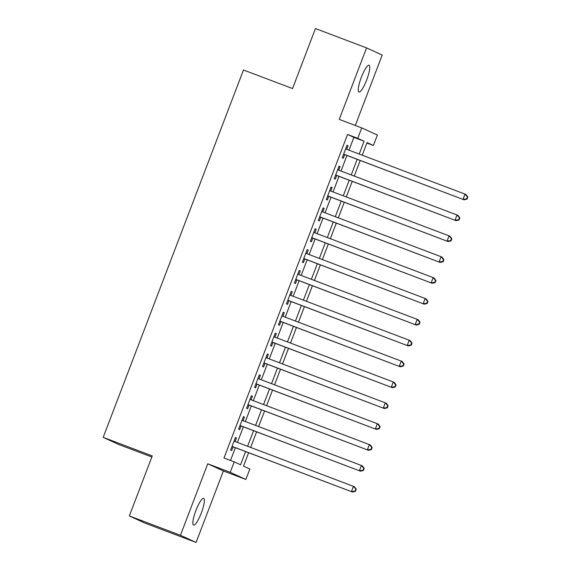 <?xml version="1.0" encoding="UTF-8"?>
<svg xmlns="http://www.w3.org/2000/svg" width="571" height="571" viewBox="0 0 571 571"><rect width="100%" height="100%" fill="white"/><g stroke="black" fill="none" stroke-linecap="round" stroke-linejoin="round"><path stroke-width="0.86" d="M201.32 512.972A14.304 2.969 110.7 0 0 203.683 498.362A14.304 2.969 110.7 0 0 195.917 510.495A14.304 2.969 110.7 0 0 193.555 525.106A14.304 2.969 110.7 0 0 201.32 512.972M366.718 79.847A14.304 2.969 110.7 0 0 369.073 65.237A14.304 2.969 110.7 0 0 361.307 77.371A14.304 2.969 110.7 0 0 358.952 91.988A14.304 2.969 110.7 0 0 366.718 79.847M248.628 452.724L243.51 466.129L249.848 469.034L245.858 479.469L230.234 472.31L234.217 461.875L240.555 464.78L245.594 451.575M223.375 470.961L207.744 463.795L180.443 535.291L129.331 515.941L144.963 523.107L196.074 542.45L223.375 470.961L245.858 479.469M151.836 457.021L118.811 444.523L103.187 437.357L243.467 69.99L292.538 88.562L315.449 28.55L366.561 47.893L339.26 119.389L361.75 127.897L377.381 135.063L373.391 145.498L367.06 142.593L362.242 155.205M355.305 125.463L382.192 55.059L366.561 47.893M366.889 143.036L373.391 145.498M180.443 535.291L196.074 542.45M235.116 441.554L236.487 437.971L235.43 437.493L230.648 450.012L231.698 450.498L233.096 446.843M243.089 420.677L244.452 417.101L243.396 416.616L238.614 429.142L239.67 429.628L241.069 425.973M251.062 399.807L252.425 396.224L251.368 395.746L246.586 408.265L247.643 408.75L249.035 405.096M259.027 378.937L260.397 375.354L259.341 374.869L254.559 387.395L255.615 387.88L257.007 384.226M267 358.06L268.37 354.484L267.314 353.999L262.532 366.518L263.581 367.003L264.98 363.349M274.972 337.19L276.335 333.607L275.279 333.121L270.497 345.648L271.553 346.133L272.952 342.479M282.938 316.313L284.308 312.737L283.252 312.251L278.47 324.778L279.526 325.256L280.918 321.609M290.91 295.443L292.281 291.86L291.224 291.374L286.442 303.9L287.498 304.386L288.89 300.731M298.883 274.565L300.246 270.989L299.197 270.504L294.408 283.03L295.464 283.509L296.863 279.861M306.855 253.695L308.219 250.112L307.162 249.627L302.38 262.153L303.437 262.639L304.835 258.984M314.821 232.818L316.191 229.242L315.135 228.757L310.353 241.283L311.409 241.761L312.801 238.114M322.793 211.948L324.164 208.365L323.107 207.887L318.325 220.406L319.382 220.891L320.774 217.237M330.766 191.071L332.129 187.495L331.08 187.01L326.291 199.536L327.347 200.021L328.746 196.367M338.739 170.201L340.102 166.618L339.046 166.14L334.263 178.659L335.32 179.144L336.719 175.49M348.981 150.187L353.877 137.368L347.546 134.471L223.996 458.006L234.217 461.875M230.498 460.469L235.373 447.707M237.393 442.418L243.346 426.837M245.366 421.541L251.311 405.96M253.331 400.671L259.284 385.09M261.304 379.794L267.257 364.212M269.276 358.923L275.229 343.342M277.249 338.046L283.195 322.465M285.214 317.176L291.167 301.595M293.187 296.299L299.14 280.718M301.16 275.429L307.112 259.848M309.132 254.552L315.078 238.971M317.098 233.682L323.05 218.101M325.07 212.805L331.023 197.223M333.043 191.935L338.996 176.353M341.015 171.064L346.961 155.483M346.704 149.324L348.074 145.748L347.018 145.262L342.236 157.789L343.292 158.274L344.684 154.62M207.744 463.795L230.234 472.31M347.546 134.471L357.767 138.339L361.75 127.897M129.331 515.941L152.25 455.929L103.187 437.357M360.222 160.501L354.27 176.082M352.25 181.371L346.297 196.952M344.277 202.241L338.332 217.829M336.305 223.118L330.359 238.699M328.339 243.988L322.387 259.569M320.367 264.865L314.414 280.447M312.394 285.736L306.449 301.317M304.422 306.613L298.476 322.194M296.456 327.483L290.503 343.064M288.483 348.36L282.531 363.941M280.511 369.23L274.565 384.811M272.538 390.107L266.593 405.688M264.573 410.977L258.62 426.558M256.6 431.854L250.648 447.436M359.209 154.056L364.098 141.237L357.767 138.339M247.614 446.286L253.567 430.705M255.587 425.409L261.532 409.828M263.559 404.539L269.505 388.958M271.525 383.662L277.477 368.081M279.497 362.792L285.45 347.211M287.47 341.915L293.415 326.334M295.443 321.045L301.388 305.464M303.408 300.168L309.361 284.586M311.381 279.298L317.333 263.716M319.353 258.427L325.299 242.839M327.326 237.55L333.271 221.969M335.291 216.68L341.244 201.099M343.264 195.803L349.216 180.222M351.236 174.933L357.182 159.352M353.877 137.368L364.098 141.237M346.99 145.334L348.074 145.748M339.017 166.211L340.102 166.618M331.052 187.081L332.129 187.495M323.079 207.958L324.164 208.365M315.106 228.828L316.191 229.242M307.134 249.705L308.219 250.112M299.168 270.575L300.246 270.989M291.196 291.453L292.281 291.86M283.223 312.323L284.308 312.737M275.251 333.2L276.335 333.607M267.285 354.07L268.37 354.484M259.313 374.947L260.397 375.354M251.34 395.817L252.425 396.224M243.367 416.687L244.452 417.101M235.402 437.564L236.487 437.971M343.599 154.206L464.08 199.807L343.628 154.134M466.593 198.915L463.024 199.329L465.015 194.111L466.072 194.59L467.813 197.016L467.392 196.824L466.593 198.915L467.021 199.108L467.813 197.016M345.626 148.917L465.015 194.111L467.392 196.824M464.08 199.807L467.021 199.108M335.634 175.083L456.108 220.684L335.662 175.004M458.627 219.785L455.051 220.199L457.043 214.981L458.099 215.467L459.841 217.894L459.419 217.701L458.627 219.785L459.048 219.978L459.841 217.894M337.654 169.787L457.043 214.981L459.419 217.701M456.108 220.684L459.048 219.978M327.661 195.953L448.135 241.554L327.69 195.882M450.655 240.662L447.079 241.076L449.077 235.852L450.134 236.337L451.875 238.764L451.454 238.571L450.655 240.662L451.076 240.855L451.875 238.764M329.681 190.664L449.077 235.852L451.454 238.571M448.135 241.554L451.076 240.855M319.689 216.83L440.17 262.432L319.717 216.752M442.682 261.532L439.113 261.946L441.105 256.729L442.161 257.214L443.903 259.641L443.481 259.448L442.682 261.532L443.103 261.725L443.903 259.641M321.709 211.534L441.105 256.729L443.481 259.448M440.17 262.432L443.103 261.725M311.716 237.7L432.197 283.302L311.745 237.629M434.709 282.402L431.141 282.823L433.132 277.599L434.188 278.084L435.93 280.511L435.509 280.318L434.709 282.402L435.138 282.602L435.93 280.511M313.743 232.411L433.132 277.599L435.509 280.318M432.197 283.302L435.138 282.602M303.751 258.577L424.224 304.179L303.779 258.499M426.744 303.28L423.168 303.693L425.159 298.476L426.216 298.961L427.964 301.388L427.536 301.188L426.744 303.28L427.165 303.472L427.964 301.388M305.77 253.281L425.159 298.476L427.536 301.188M424.224 304.179L427.165 303.472M295.778 279.447L416.252 325.049L295.807 279.376M418.771 324.15L415.196 324.564L417.194 319.346L418.25 319.831L419.992 322.258L419.571 322.065L418.771 324.15L419.193 324.349L419.992 322.258M297.798 274.159L417.194 319.346L419.571 322.065M416.252 325.049L419.193 324.349M287.805 300.325L408.286 345.926L287.834 300.246M410.799 345.027L407.23 345.441L409.221 340.223L410.278 340.709L412.019 343.135L411.598 342.935L410.799 345.027L411.22 345.219L412.019 343.135M289.825 295.029L409.221 340.223L411.598 342.935M408.286 345.926L411.22 345.219M279.84 321.195L400.314 366.796L279.861 321.123M402.826 365.897L399.257 366.311L401.249 361.093L402.305 361.579L404.047 364.005L403.626 363.813L402.826 365.897L403.254 366.09L404.047 364.005M281.86 315.906L401.249 361.093L403.626 363.813M400.314 366.796L403.254 366.09M271.867 342.072L392.341 387.673L271.896 341.993M394.861 386.774L391.285 387.188L393.276 381.97L394.333 382.456L396.081 384.875L395.653 384.683L394.861 386.774L395.282 386.967L396.081 384.875M273.887 336.776L393.276 381.97L395.653 384.683M392.341 387.673L395.282 386.967M263.895 362.942L384.369 408.543L263.923 362.87M386.888 407.644L383.312 408.058L385.311 402.84L386.367 403.326L388.109 405.753L387.688 405.56L386.888 407.644L387.309 407.837L388.109 405.753M265.915 357.653L385.311 402.84L387.688 405.56M384.369 408.543L387.309 407.837M255.922 383.812L376.403 429.421L255.951 383.741M378.916 428.521L375.347 428.935L377.338 423.718L378.395 424.196L380.136 426.623L379.715 426.43L378.916 428.521L379.337 428.714L380.136 426.623M257.942 378.523L377.338 423.718L379.715 426.43M376.403 429.421L379.337 428.714M247.957 404.689L368.431 450.291L247.978 404.618M370.943 449.391L367.374 449.805L369.366 444.588L370.422 445.073L372.164 447.5L371.742 447.307L370.943 449.391L371.371 449.584L372.164 447.5M249.977 399.393L369.366 444.588L371.742 447.307M368.431 450.291L371.371 449.584M239.984 425.559L360.458 471.168L240.013 425.488M362.978 470.268L359.402 470.682L361.393 465.465L362.449 465.943L364.198 468.37L363.77 468.177L362.978 470.268L363.399 470.461L364.198 468.37M242.004 420.27L361.393 465.465L363.77 468.177M360.458 471.168L363.399 470.461M232.012 446.436L352.485 492.038L232.04 446.365M355.005 491.139L351.429 491.552L353.428 486.335L354.484 486.82L356.225 489.247L355.804 489.054L355.005 491.139L355.426 491.331L356.225 489.247M234.031 441.14L353.428 486.335L355.804 489.054M352.485 492.038L355.426 491.331"/></g></svg>
